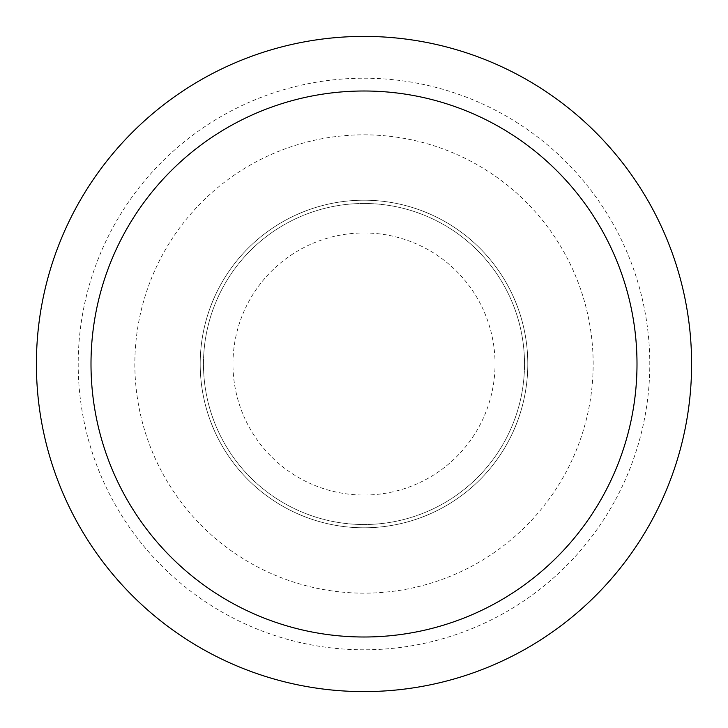 <?xml version="1.0" encoding="UTF-8"?>
<svg xmlns="http://www.w3.org/2000/svg" width="728" height="728" viewBox="0 0 728 728"><rect width="100%" height="100%" fill="white"/><g stroke="black" fill="none" stroke-linecap="round" stroke-linejoin="round"><path stroke-width="0.55" stroke-dasharray="3.64 2.73" d="M200.2 364A163.8 163.8 0 0 1 364 200.2A163.8 163.8 0 0 1 527.8 364A163.8 163.8 0 0 1 364 527.8A163.8 163.8 0 0 1 200.2 364A163.8 163.8 0 0 1 364 200.2A163.8 163.8 0 0 1 527.8 364A163.8 163.8 0 0 1 364 527.8A163.8 163.8 0 0 1 200.2 364A163.8 163.8 0 0 0 364 527.8A163.8 163.8 0 0 0 527.8 364M364 203.476A160.524 160.524 0 0 1 524.524 364A160.524 160.524 0 0 1 364 524.524A160.524 160.524 0 0 1 203.476 364A160.524 160.524 0 0 1 364 203.476A160.524 160.524 0 0 1 524.524 364A160.524 160.524 0 0 1 364 524.524A160.524 160.524 0 0 1 203.476 364A160.524 160.524 0 0 1 364 203.476M364 134.844A229.156 229.156 0 0 1 593.156 364A229.156 229.156 0 0 1 364 593.156A229.156 229.156 0 0 1 134.844 364A229.156 229.156 0 0 1 364 134.844M364 649.795A285.795 285.795 0 0 1 78.205 364A285.795 285.795 0 0 1 364 78.205A285.795 285.795 0 0 1 649.795 364A285.795 285.795 0 0 1 364 649.795M364 36.4A327.6 327.6 0 0 1 691.6 364A327.6 327.6 0 0 1 364 691.6A327.6 327.6 0 0 1 36.4 364A327.6 327.6 0 0 1 364 36.4L364 691.6M364 232.96A131.04 131.04 0 0 1 495.04 364A131.04 131.04 0 0 1 364 495.04A131.04 131.04 0 0 1 232.96 364A131.04 131.04 0 0 1 364 232.96"/><path stroke-width="1.09" d="M364 36.4A327.6 327.6 0 0 1 691.6 364A327.6 327.6 0 0 1 364 691.6A327.6 327.6 0 0 1 36.4 364A327.6 327.6 0 0 1 364 36.4M364 91A273 273 0 0 1 637 364A273 273 0 0 1 364 637A273 273 0 0 1 91 364A273 273 0 0 1 364 91"/></g></svg>
